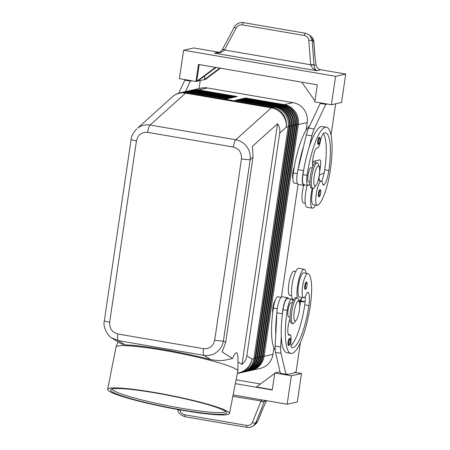 <?xml version="1.0" encoding="UTF-8"?>
<svg xmlns="http://www.w3.org/2000/svg" width="450" height="450" viewBox="0 0 450 450"><rect width="100%" height="100%" fill="white"/><g stroke="black" fill="none" stroke-linecap="round" stroke-linejoin="round"><path stroke-width="0.67" d="M318.639 137.953A3.611 0.861 -80.3 0 1 319.286 137.301C319.567 138.246 320.209 135.636 320.012 140.771L318.892 144.073L318.066 144.416A3.611 0.861 -80.3 0 1 317.773 141.058A3.611 0.861 -80.3 0 1 318.639 137.953M319.663 180.844A15.885 3.797 99.7 0 0 318.848 177.711M312.182 188.325A15.885 3.797 99.7 0 0 312.519 208.187A15.885 3.797 99.7 0 0 312.896 208.176A15.885 3.797 99.7 0 0 315.506 205.037M309.938 183.437A10.828 2.587 -80.3 0 1 307.986 185.411A10.828 2.587 -80.3 0 1 306.894 183.471A10.828 2.587 -80.3 0 1 307.103 175.343A46.204 11.047 -80.3 0 1 326.514 127.221A46.204 11.047 -80.3 0 1 330.294 170.184A34.155 8.168 -80.3 0 1 318.026 205.11A12.274 2.936 -80.3 0 1 317.278 205.341A12.274 2.936 -80.3 0 1 316.232 194.203A12.274 2.936 -80.3 0 1 320.681 181.378A12.274 2.936 -80.3 0 1 321.429 181.148A12.274 2.936 -80.3 0 1 322.723 183.673A7.217 1.727 99.7 0 0 323.483 185.158A7.217 1.727 99.7 0 0 324.186 184.776A14.439 3.454 99.7 0 0 328.849 170.505A40.427 9.664 99.7 0 0 325.541 132.913A40.427 9.664 99.7 0 0 323.73 133.262A10.108 2.419 99.7 0 0 320.259 141.806A7.217 1.727 -80.3 0 1 317.458 147.971A7.217 1.727 -80.3 0 1 317.34 147.938A10.108 2.419 99.7 0 0 317.177 147.881A10.108 2.419 99.7 0 0 313.667 154.643A10.108 2.419 99.7 0 0 312.739 165.999A10.828 2.587 -80.3 0 1 312.829 166.573M307.986 185.411L303.84 184.697A10.828 2.587 -80.3 0 1 302.749 182.762A10.828 2.587 -80.3 0 1 302.957 174.628A46.204 11.047 -80.3 0 1 303.688 170.055A46.204 11.047 -80.3 0 1 309.127 147.358A46.204 11.047 -80.3 0 1 322.369 126.512L326.514 127.221M303.761 185.417A12.274 2.936 99.7 0 0 303.457 202.967L305.229 203.271M309.645 125.893A46.204 11.047 99.7 0 0 293.282 172.969A10.828 2.587 99.7 0 0 293.079 181.102A10.828 2.587 99.7 0 0 294.171 183.037L297.366 183.583M312.362 167.85L311.04 167.619A7.217 1.727 99.7 0 0 308.008 175.14A7.217 1.727 99.7 0 0 308.599 181.851L309.921 182.076M304.796 285.874A3.611 0.861 -80.3 0 1 306.315 282.116C306.979 281.582 307.215 282.741 307.035 285.593C306.315 288.624 305.668 289.839 305.094 289.232A3.611 0.861 -80.3 0 1 304.779 288.793A3.611 0.861 -80.3 0 1 304.796 285.874M131.136 139.348A7.217 0.681 8.4 0 0 131.124 139.371C130.989 136.845 132.851 133.346 136.71 128.886L136.159 129.403M111.814 337.995L118.282 340.622L203.951 355.331C208.513 356.034 212.704 355.027 216.523 352.305C220.252 349.459 222.553 345.684 223.414 340.976A7.217 0.681 -171.6 0 1 220.112 340.914A7.217 0.681 -171.6 0 1 214.695 340.194C213.204 346.247 209.481 349.076 203.524 348.683L117.849 333.973C112.078 332.353 109.356 328.416 109.676 322.166A7.217 0.681 -171.6 0 1 105.323 321.204A7.217 0.681 -171.6 0 1 104.349 320.704L131.124 139.376A7.217 0.681 8.4 0 0 132.097 139.877A7.217 0.681 8.4 0 0 136.451 140.833C137.947 134.781 141.671 131.951 147.628 132.345A7.217 1.727 -80.3 0 1 148.703 127.744A7.217 1.727 -80.3 0 1 150.114 125.044C145.558 124.341 141.435 125.331 137.751 128.025L172.401 96.789A17.325 16.104 -132 0 1 173.407 95.962A17.325 16.104 -132 0 1 185.608 93.127A17.325 4.14 -80.3 0 1 186.069 92.784A17.325 4.14 -80.3 0 1 186.502 92.61L188.432 92.183L227.126 98.826L228.212 98.584L189.518 91.941A17.325 16.746 -102.5 0 0 183.24 92.093A17.325 16.746 -102.5 0 0 182.7 92.222M246.887 159.581A7.217 0.681 8.4 0 0 250.194 159.643C250.718 154.958 249.609 150.66 246.876 146.756C244.024 142.942 240.322 140.608 235.789 139.753L150.114 125.044L185.608 93.127L271.282 107.837L235.789 139.753A7.217 1.727 99.7 0 0 234.377 142.447A7.217 1.727 99.7 0 0 233.297 147.049C239.074 148.669 241.796 152.606 241.47 158.861A7.217 0.681 8.4 0 0 246.887 159.581M120.769 343.659L124.965 344.841C134.044 345.15 146.931 346.725 163.631 349.56C180.461 352.485 196.132 355.809 210.639 359.55C217.603 360.866 223.363 360.849 227.925 359.499L232.515 358.498L222.12 351.939L225.664 342.394L253.024 157.101L252.489 146.284L277.549 123.744C279.467 126.501 280.181 129.623 279.697 133.11L246.825 355.742C246.279 359.224 244.671 362.137 241.999 364.483L238.005 361.963L237.836 371.059A62.089 6.249 11.2 0 1 237.825 371.171L229.477 413.449A62.089 6.249 11.2 0 1 182.025 410.265A62.089 6.249 11.2 0 1 107.651 389.396A62.089 6.249 11.2 0 1 155.104 392.58A62.089 6.249 11.2 0 1 229.477 413.449M183.24 92.093L183.966 91.929A17.325 16.746 77.5 0 1 190.243 91.778L228.938 98.421L230.023 98.179L191.334 91.536A17.325 16.746 -102.5 0 0 185.051 91.688L185.777 91.524A17.325 16.746 77.5 0 1 192.054 91.378L230.749 98.016L231.834 97.774L193.146 91.136A17.325 16.746 -102.5 0 0 186.862 91.282L187.588 91.125A17.325 16.746 77.5 0 1 193.871 90.973L232.56 97.616L233.646 97.374L194.957 90.731A17.325 16.746 -102.5 0 0 188.674 90.883L189.399 90.72A17.325 16.746 77.5 0 1 195.683 90.568L234.371 97.211L235.457 96.969L196.768 90.326A17.325 16.746 -102.5 0 0 190.485 90.478L191.211 90.315A17.325 16.746 77.5 0 1 197.494 90.169L236.183 96.806L237.274 96.57L198.579 89.927A17.325 16.746 -102.5 0 0 192.302 90.073A17.325 16.746 -102.5 0 0 191.756 90.208M190.485 90.478A17.325 16.746 -102.5 0 0 189.945 90.608M188.674 90.883A17.325 16.746 -102.5 0 0 188.134 91.013M186.862 91.282A17.325 16.746 -102.5 0 0 186.322 91.412M185.051 91.688A17.325 16.746 -102.5 0 0 184.511 91.817M250.723 370.507A17.325 16.746 -102.5 0 0 251.269 370.395A17.325 16.746 -102.5 0 0 257.451 367.56A17.325 16.746 -102.5 0 0 264.088 356.332L298.316 124.543A17.325 16.746 -102.5 0 0 295.239 111.645A17.325 16.746 -102.5 0 0 284.254 104.631L245.565 97.993L244.474 98.235L283.168 104.873A17.325 16.746 77.5 0 1 294.154 111.887A17.325 16.746 77.5 0 1 297.231 124.785L263.002 356.574A17.325 16.746 77.5 0 1 256.365 367.802A17.325 16.746 77.5 0 1 250.178 370.637L249.458 370.8A17.325 16.746 -102.5 0 0 255.639 367.965A17.325 16.746 -102.5 0 0 262.277 356.732L296.505 124.948A17.325 16.746 -102.5 0 0 293.428 112.044A17.325 16.746 -102.5 0 0 282.442 105.036L243.748 98.392L242.662 98.634L281.351 105.278A17.325 16.746 77.5 0 1 292.343 112.286A17.325 16.746 77.5 0 1 295.414 125.19L261.191 356.974A17.325 16.746 77.5 0 1 254.548 368.207A17.325 16.746 77.5 0 1 248.366 371.042L247.641 371.205A17.325 16.746 -102.5 0 0 253.822 368.37A17.325 16.746 -102.5 0 0 260.466 357.137L294.694 125.347A17.325 16.746 -102.5 0 0 291.617 112.449A17.325 16.746 -102.5 0 0 280.631 105.441L241.937 98.797L240.851 99.039L279.54 105.683A17.325 16.746 77.5 0 1 290.531 112.691A17.325 16.746 77.5 0 1 293.603 125.589L259.374 357.379A17.325 16.746 77.5 0 1 252.737 368.612A17.325 16.746 77.5 0 1 246.555 371.447L245.829 371.604A17.325 16.746 -102.5 0 0 252.011 368.769A17.325 16.746 -102.5 0 0 258.654 357.542L292.877 125.752A17.325 16.746 -102.5 0 0 289.806 112.854A17.325 16.746 -102.5 0 0 278.814 105.84L240.126 99.197L239.04 99.439L277.729 106.082A17.325 16.746 77.5 0 1 288.714 113.096A17.325 16.746 77.5 0 1 291.791 125.994L257.563 357.784A17.325 16.746 77.5 0 1 250.926 369.011A17.325 16.746 77.5 0 1 244.744 371.846L244.018 372.009A17.325 16.746 -102.5 0 0 250.2 369.174A17.325 16.746 -102.5 0 0 256.838 357.941L291.066 126.157A17.325 16.746 -102.5 0 0 287.994 113.254A17.325 16.746 -102.5 0 0 277.003 106.245L238.314 99.602L237.229 99.844L275.918 106.487A17.325 16.746 77.5 0 1 286.903 113.496A17.325 16.746 77.5 0 1 289.98 126.399L255.752 358.183A17.325 16.746 77.5 0 1 249.114 369.416A17.325 16.746 77.5 0 1 242.933 372.251L242.207 372.414A17.325 16.746 -102.5 0 0 248.389 369.579A17.325 16.746 -102.5 0 0 255.026 358.346L289.254 126.557A17.325 16.746 -102.5 0 0 286.178 113.659A17.325 16.746 -102.5 0 0 275.192 106.65L236.503 100.007L235.412 100.249L274.106 106.892A17.325 16.746 77.5 0 1 285.092 113.901A17.325 16.746 77.5 0 1 288.169 126.799L253.941 358.588A17.325 16.746 77.5 0 1 247.303 369.821A17.325 16.746 77.5 0 1 241.121 372.656L239.192 373.084A17.325 16.746 77.5 0 0 245.374 370.249A17.325 16.746 77.5 0 0 252.011 359.016L246.825 355.742M251.269 370.395L260.145 368.421A17.325 16.746 -102.5 0 0 266.327 365.586A17.325 16.746 -102.5 0 0 272.97 354.358L264.088 356.332L263.048 356.237M297.276 124.453L298.316 124.543L307.192 122.569A17.325 16.746 -102.5 0 0 304.121 109.671A17.325 16.746 -102.5 0 0 293.13 102.656L284.254 104.631L284.091 105.058M248.912 370.912A17.325 16.746 -102.5 0 0 249.458 370.8M247.095 371.312A17.325 16.746 -102.5 0 0 247.641 371.205M245.284 371.717A17.325 16.746 -102.5 0 0 245.829 371.604M243.472 372.122A17.325 16.746 -102.5 0 0 244.018 372.009M241.661 372.521A17.325 16.746 -102.5 0 0 242.207 372.414M296.196 320.265A10.108 2.419 -80.3 0 1 294.244 311.574A10.108 2.419 -80.3 0 1 299.317 302.096A10.108 2.419 -80.3 0 1 299.317 310.449A10.108 2.419 -80.3 0 1 296.196 320.265L294.373 322.622A12.994 3.105 -80.3 0 1 292.922 323.533A12.994 3.105 -80.3 0 1 291.859 311.451A12.994 3.105 -80.3 0 1 297.321 297.923A15.885 3.797 -80.3 0 1 298.524 280.778A15.885 3.797 -80.3 0 1 303.868 269.319A15.885 3.797 -80.3 0 1 304.245 269.308A15.885 3.797 -80.3 0 1 306.011 273.274M292.922 323.533L291.538 323.297A12.994 3.105 -80.3 0 1 290.475 311.214A12.994 3.105 -80.3 0 1 295.937 297.681L297.321 297.917A12.994 3.105 -80.3 0 1 298.384 299.261L299.317 302.096M272.689 312.846A7.217 1.727 -80.3 0 1 272.858 307.62A7.217 1.727 -80.3 0 1 275.192 300.482M319.264 167.006L318.33 164.171A12.994 3.105 99.7 0 0 317.267 162.827A12.994 3.105 99.7 0 0 311.811 176.361A12.994 3.105 99.7 0 0 312.868 188.443A12.994 3.105 99.7 0 0 314.319 187.532L316.147 185.175A10.108 2.419 99.7 0 0 319.264 175.359A10.108 2.419 99.7 0 0 319.264 167.006A10.108 2.419 99.7 0 0 314.19 176.484A10.108 2.419 99.7 0 0 316.147 185.175M317.267 162.827L315.889 162.591A12.994 3.105 99.7 0 0 310.427 176.124A12.994 3.105 99.7 0 0 311.49 188.207L312.868 188.443M292.86 178.65A7.217 1.727 -80.3 0 1 292.809 172.53A7.217 1.727 -80.3 0 1 294.277 166.888M292.416 302.94L291.094 302.709A7.217 1.727 99.7 0 0 290.919 302.715A7.217 1.727 99.7 0 0 288.056 310.23A7.217 1.727 99.7 0 0 288.647 316.941L289.974 317.171M275.175 349.819A46.204 11.047 -80.3 0 1 273.336 308.059A10.828 2.587 -80.3 0 1 275.602 299.469A10.828 2.587 -80.3 0 1 277.886 296.781L281.081 297.332M291.577 295.701L289.811 295.397A12.274 2.936 -80.3 0 1 289.682 295.363A12.274 2.936 -80.3 0 1 289.041 282.532A12.274 2.936 -80.3 0 1 293.963 271.204L295.734 271.513M292.882 301.663A10.828 2.587 99.7 0 0 291.701 299.154A10.828 2.587 99.7 0 0 289.418 301.838A10.828 2.587 99.7 0 0 287.151 310.433A46.204 11.047 99.7 0 0 290.931 353.391A46.204 11.047 99.7 0 0 310.348 305.274A34.155 8.168 99.7 0 0 307.907 273.611A12.274 2.936 99.7 0 0 307.783 273.577A12.274 2.936 99.7 0 0 302.861 284.906A12.274 2.936 99.7 0 0 303.502 297.737A12.274 2.936 99.7 0 0 303.626 297.771A12.274 2.936 99.7 0 0 306.377 294.345A7.217 1.727 -80.3 0 1 307.997 292.331A7.217 1.727 -80.3 0 1 308.278 292.494A14.439 3.454 -80.3 0 1 308.897 305.595A40.427 9.664 -80.3 0 1 292.061 347.721A10.108 2.419 -80.3 0 1 292.022 347.715A10.108 2.419 -80.3 0 1 290.964 340.189A7.217 1.727 99.7 0 0 290.205 334.817A7.217 1.727 99.7 0 0 289.721 334.986A10.108 2.419 -80.3 0 1 289.035 335.228A10.108 2.419 -80.3 0 1 287.859 329.152A10.108 2.419 -80.3 0 1 289.991 318.628M291.701 299.154L287.556 298.44A10.828 2.587 99.7 0 0 285.272 301.129A10.828 2.587 99.7 0 0 283.005 309.718A46.204 11.047 99.7 0 0 282.392 314.263L282.414 313.774A11.554 2.762 -80.3 0 1 287.679 297.731A11.554 2.762 -80.3 0 1 288.506 298.603M307.783 273.577L303.637 272.869A12.274 2.936 99.7 0 0 298.716 284.197A12.274 2.936 99.7 0 0 299.357 297.022A12.274 2.936 99.7 0 0 299.481 297.062L303.626 297.771M301.86 297.467A15.885 3.797 -80.3 0 1 299.25 300.606A15.885 3.797 -80.3 0 1 298.873 300.617A15.885 3.797 -80.3 0 1 298.828 300.606L298.873 300.617M293.76 299.739L293.344 299.666A15.885 3.797 -80.3 0 1 292.162 284.136A15.885 3.797 -80.3 0 1 298.344 268.374A15.885 3.797 -80.3 0 1 298.721 268.363L304.245 269.308M288.079 342.129A3.611 0.861 -80.3 0 1 289.598 338.372C290.256 337.838 290.498 338.996 290.317 341.843C289.598 344.88 288.951 346.095 288.377 345.488A3.611 0.861 -80.3 0 1 288.056 345.049A3.611 0.861 -80.3 0 1 288.079 342.129M319.314 190.344A3.611 0.861 -80.3 0 1 319.967 189.686C320.243 190.631 320.889 188.021 320.687 193.162A3.032 0.726 -80.3 0 1 319.466 196.324A3.032 0.726 -80.3 0 1 319.146 193.511A3.032 0.726 -80.3 0 1 319.877 190.901A3.032 0.726 -80.3 0 1 320.659 190.643A3.032 0.726 -80.3 0 1 320.67 193.168L319.567 196.459L318.741 196.802A3.611 0.861 -80.3 0 1 318.448 193.444A3.611 0.861 -80.3 0 1 319.314 190.344M219.246 52.318L217.367 52.937L214.498 53.156L220.612 52.65L224.409 50.181L236.239 27.984C237.667 25.628 239.726 24.593 242.404 24.891L304.329 35.522A2.886 0.692 -80.3 0 1 304.92 33.716A2.886 0.692 -80.3 0 1 305.409 33.249A2.886 0.692 -80.3 0 1 305.432 33.255M304.329 35.522C306.945 36.135 308.43 37.772 308.796 40.438L310.697 64.997L312.649 68.451L316.648 70.695L314.82 68.726L314.038 65.295L312.154 40.641L310.106 35.803L308.632 34.532M308.796 40.438A2.886 0.63 -4.4 0 1 310.871 40.365A2.886 0.63 -4.4 0 1 312.154 40.641L313.774 41.861A2.886 0.63 -4.4 0 1 313.886 42.019C313.785 39.797 312.705 37.806 310.641 36.034L311.721 37.024L313.774 41.861L314.843 55.867L316.114 64.834A5.777 5.58 -102.5 0 0 320.805 69.767L345.735 74.047L335.588 76.303L331.386 104.743L341.533 102.487L345.735 74.047M236.239 27.984L234.281 27.203L222.587 49.213L224.544 49.995L310.652 64.778A2.886 0.63 -4.4 0 1 312.728 64.704A2.886 0.63 -4.4 0 1 314.01 64.974M243.591 22.674A2.886 0.692 99.7 0 0 243.489 22.618A2.886 0.692 99.7 0 0 243 23.085A2.886 0.692 99.7 0 0 242.404 24.891M252.405 426.538L253.631 425.728L255.713 422.871L264.313 401.546A2.886 1.136 -158 0 1 262.957 401.738A2.886 1.136 -158 0 1 260.983 401.147L252.382 422.471C251.286 424.755 249.412 425.745 246.752 425.441L184.826 414.81C182.194 414.202 180.523 412.605 179.826 410.012L179.797 409.877M247.101 427.404A2.886 0.692 -80.3 0 1 247.072 427.404L185.147 416.773A2.886 0.692 -80.3 0 1 184.911 416.469A2.886 0.692 -80.3 0 1 184.826 414.81M247.072 427.404A2.886 0.692 -80.3 0 1 246.831 427.101A2.886 0.692 -80.3 0 1 246.752 425.441M266.563 400.68A5.777 5.58 -102.5 0 0 266.501 400.804L262.71 408.898L257.766 421.172L255.69 424.024L253.631 425.728C248.136 428.805 248.861 427.112 247.072 427.399M264.313 401.546L264.808 400.382M107.651 389.396L115.999 347.113A62.089 6.249 11.2 0 1 116.032 347.006A62.089 6.249 11.2 0 1 163.451 350.297A62.089 6.249 11.2 0 1 237.836 371.059M225.467 411.317A57.758 5.816 11.2 0 1 181.367 408.24A57.758 5.816 11.2 0 1 112.168 388.946M155.728 392.991A59.197 5.962 11.2 0 1 226.463 412.239A59.197 5.962 11.2 0 1 181.401 409.854A59.197 5.962 11.2 0 1 110.903 389.424A59.197 5.962 11.2 0 1 155.728 392.991M232.515 358.498C236.284 349.83 238.118 350.989 238.005 361.963M219.819 68.096L204.306 79.644L195.969 81.495L179.387 78.649L183.583 50.209L193.731 47.953L218.661 52.234A5.777 5.58 -102.5 0 0 219.263 52.301M266.501 400.804L264.426 401.265A2.886 1.226 -158.5 0 1 261.09 400.967L232.858 396.315M261.934 399.887L261.09 400.967M222.587 49.219L222.441 49.489A2.886 0.337 28.4 0 1 222.441 49.489A2.886 0.337 28.4 0 1 224.409 50.181M310.697 64.997A2.886 0.726 -3.8 0 1 314.038 65.295L316.114 64.834M183.583 50.209L335.588 76.303M314.949 100.918L301.697 82.153M195.969 81.495L198.489 64.434L317.323 84.836L314.803 101.897L331.386 104.743M220.438 68.203L205.391 79.403L204.306 79.644L204.868 75.819M197.781 81.096L216.101 67.455M215.482 67.348L196.695 81.337L199.17 64.547M206.179 78.812L206.117 79.239L205.391 79.403M178.695 93.178L184.826 80.168L186.278 79.847L191.807 80.792L190.356 81.118L185.406 91.609M321.699 103.084L320.248 103.416L308.632 128.036A14.439 3.454 99.7 0 0 306.366 134.876L303.604 146.407A46.204 11.047 -80.3 0 0 298.159 169.104L303.604 146.407M309.127 147.358L311.895 135.827A14.439 3.454 99.7 0 1 314.162 128.981L325.772 104.366L327.223 104.04L321.699 103.095M297.309 401.963L287.162 404.218L291.364 375.778L301.511 373.522L297.309 401.963M233.134 394.942L287.162 404.218M236.121 379.794L260.46 383.968M294.615 372.336L301.511 373.522M280.029 371.762L274.781 372.932L272.261 389.998L235.361 383.659M272.301 389.717L256.404 386.989L274.719 373.354M274.781 372.932L291.364 375.778M281.756 373.556L287.286 374.507L294.536 372.892L294.615 372.324L296.066 372.004L300.426 342.506M287.286 374.507L287.37 373.939L285.919 374.259L281.036 353.312A14.439 3.454 -80.3 0 1 280.704 347.046L281.273 336.004A46.204 11.047 99.7 0 0 286.785 352.676L290.931 353.391M285.919 374.259L280.395 373.314L275.507 352.361A14.439 3.454 -80.3 0 1 275.181 346.095L276.891 312.829A11.554 2.762 -80.3 0 1 282.15 296.781L287.679 297.731M298.884 300.791L305.145 301.534M299.644 307.423L300.488 301.702L299.109 301.466M300.488 301.702L305.128 301.748A14.439 3.454 -80.3 0 1 304.751 304.881A40.427 9.664 -80.3 0 1 290.959 345.623M282.392 314.263A46.204 11.047 99.7 0 0 281.273 336.004M276.863 313.318A46.204 11.047 99.7 0 0 275.749 335.053M299.632 300.454A14.439 3.454 -80.3 0 1 299.599 300.797M301.056 300.831A34.155 8.168 99.7 0 0 301.337 298.451M305.286 296.499A14.439 3.454 -80.3 0 1 305.128 301.748M236.351 100.406L236.503 100.007M238.162 100.007L238.314 99.602M239.974 99.602L240.126 99.197M241.785 99.197L241.937 98.797M243.596 98.797L243.748 98.392M198.428 90.326L198.579 89.927L207.461 87.953L293.13 102.656M245.407 98.392L245.565 97.993M307.192 122.569L306.062 130.252M298.063 184.421L281.436 297.006M273.938 347.799L272.97 354.358M274.106 106.892L272.177 107.319L186.502 92.61A17.325 16.746 77.5 0 0 180.225 92.762L182.149 92.334A17.325 16.746 77.5 0 1 188.432 92.183M207.461 87.953A17.325 16.746 -102.5 0 0 201.178 88.099L192.302 90.073M277.549 123.744L241.999 364.483M184.826 80.168L190.356 81.118M199.069 88.571L200.256 80.544M319.511 174.999A34.155 8.168 -80.3 0 1 318.926 177.851M321.683 181.243A14.439 3.454 99.7 0 0 324.146 172.969A14.439 3.454 99.7 0 0 324.703 169.791A40.427 9.664 99.7 0 0 323.336 133.56M317.278 205.341L313.132 204.632A12.274 2.936 -80.3 0 1 313.065 188.454M307.176 185.271A15.885 3.797 99.7 0 0 306.996 207.236L312.519 208.187M315.141 160.914A7.217 1.727 -80.3 0 1 315.18 162.776M298.159 169.104L298.035 169.622A11.554 2.762 99.7 0 0 298.192 184.461L303.716 185.411A11.554 2.762 99.7 0 0 304.791 184.86M303.688 170.055L303.564 170.567A11.554 2.762 99.7 0 0 303.716 185.411M325.772 104.366L320.248 103.416M331.065 134.983L335.672 103.793M319.303 175.089L324.146 172.969M312.542 163.738L312.784 163.001A4.331 1.035 -80.3 0 1 313.875 161.196L319.674 159.907A7.217 1.727 -80.3 0 1 319.849 159.902A7.217 1.727 -80.3 0 1 320.439 166.612L319.596 172.333M318.471 141.126A3.032 0.726 -80.3 0 1 319.196 138.516A3.032 0.726 -80.3 0 1 319.984 138.257A3.032 0.726 -80.3 0 1 319.989 140.782A3.032 0.726 -80.3 0 1 318.791 143.938A3.032 0.726 -80.3 0 1 318.471 141.126M302.957 174.628L307.103 175.343M307.018 285.598A3.032 0.726 99.7 0 0 306.697 282.786A3.032 0.726 99.7 0 0 305.494 285.941A3.032 0.726 99.7 0 0 305.477 288.388A3.032 0.726 99.7 0 0 306.242 288.304A3.032 0.726 99.7 0 0 307.018 285.598M225.664 342.394L223.414 340.976L250.194 159.643L253.024 157.101M279.697 133.11L286.239 127.232A17.325 16.104 -132 0 0 282.532 114.694A17.325 16.104 -132 0 0 271.282 107.837A17.325 4.14 99.7 0 1 271.738 107.494A17.325 4.14 99.7 0 1 272.177 107.319A17.325 16.746 77.5 0 1 283.162 114.328A17.325 16.746 77.5 0 1 286.239 127.232L288.169 126.799M147.628 132.345L233.297 147.049M124.965 344.841L118.282 340.622A7.217 1.727 -80.3 0 1 117.596 338.394A7.217 1.727 -80.3 0 1 117.849 333.973M203.524 348.683A7.217 1.727 99.7 0 0 203.271 353.098A7.217 1.727 99.7 0 0 203.951 355.331L210.639 359.55M237.437 373.14A17.325 16.74 -57.8 0 0 244.811 370.147A17.325 16.74 -57.8 0 0 252.011 359.016L253.941 358.588M197.494 90.169L196.616 90.731M195.683 90.568L194.805 91.131M193.871 90.973L192.988 91.536M192.054 91.378L191.177 91.941M190.243 91.778L189.366 92.34M255.752 358.183L253.991 358.251M257.563 357.784L255.803 357.851M259.374 357.379L257.614 357.446M261.191 356.974L259.425 357.041M263.002 356.574L261.236 356.642M288.214 126.467L289.98 126.399M290.025 126.062L291.791 125.994M291.836 125.657L293.603 125.589M293.647 125.258L295.414 125.19M295.464 124.853L297.231 124.785M273.336 308.059L277.307 308.739M290.301 341.854A3.032 0.726 99.7 0 0 289.98 339.041A3.032 0.726 99.7 0 0 288.776 342.191A3.032 0.726 99.7 0 0 288.759 344.644A3.032 0.726 99.7 0 0 289.519 344.554A3.032 0.726 99.7 0 0 290.301 341.854M218.661 52.234L214.498 53.156L316.648 70.695L320.805 69.767M257.918 420.969A2.886 1.136 -158 0 1 257.766 421.172L255.713 422.871A2.886 1.136 -158 0 1 254.362 423.062A2.886 1.136 -158 0 1 252.382 422.471M177.761 409.517L177.806 409.719A2.886 0.748 -11.8 0 0 178.194 409.989A2.886 0.748 -11.8 0 0 179.826 410.012M281.036 353.312L275.507 352.361M280.704 347.046L275.181 346.095M282.414 313.774L276.891 312.829M307.676 292.393L308.278 292.494M304.751 304.881L308.897 305.595M288.473 334.772L289.721 334.986M283.005 309.718L287.151 310.433M275.029 107.078L275.918 106.487M276.84 106.672L277.729 106.082M278.651 106.267L279.54 105.683M280.468 105.868L281.351 105.278M283.168 104.873L282.279 105.463M241.47 158.861L214.695 340.194M109.676 322.166L136.451 140.833M293.282 172.969L297.259 173.649M317.008 147.876L317.34 147.938M324.703 169.791L328.849 170.505M322.948 184.562L324.186 184.776M303.564 170.567L298.035 169.622M311.895 135.827L306.366 134.876M314.162 128.981L308.632 128.036M320.439 166.612L319.056 166.376M318.139 180.585L321.429 181.148M313.886 42.019L315.062 57.42M263.256 407.739L257.923 420.964M118.007 341.921L116.032 347.006M104.355 320.704C102.302 327.887 109.299 337.32 112.326 338.332L120.864 343.721M257.901 421.014L256.224 423.534M185.147 416.767C180.326 415.063 177.879 412.712 177.806 409.714M234.281 27.203C236.869 22.461 242.207 22.129 243.489 22.624L305.409 33.249L309.015 34.808L310.635 36.034M222.441 49.489C221.676 50.968 219.988 52.116 217.367 52.937M290.205 334.817L288.326 334.491M237.386 373.387A17.325 17.325 0 0 0 239.192 373.084M180.225 92.762A17.325 17.325 0 0 0 172.401 96.789M316.952 147.887L317.458 147.971"/></g></svg>
